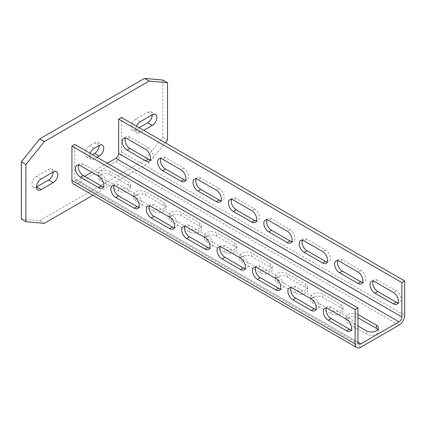 <?xml version="1.0" encoding="UTF-8"?>
<svg xmlns="http://www.w3.org/2000/svg" width="426" height="426" viewBox="0 0 426 426"><rect width="100%" height="100%" fill="white"/><g stroke="black" fill="none" stroke-linecap="round" stroke-linejoin="round"><path stroke-width="0.32" stroke-dasharray="2.13 1.6" d="M21.3 219.039L39.698 220.684L144.51 160.171L162.908 137.284L162.908 80.056M147.684 112.144L152.284 114.802A6.507 3.759 120 0 0 150.937 111.82A6.507 3.759 120 0 0 147.684 112.144L135.649 119.094A6.507 3.759 120 0 0 131.394 124.829A6.507 3.759 120 0 0 132.395 130.042A6.507 3.759 120 0 0 135.649 129.722L139.19 127.678M36.524 186.95A6.507 3.759 -60 0 1 33.271 187.275A6.507 3.759 -60 0 1 32.27 182.056A6.507 3.759 -60 0 1 36.524 176.321L48.559 169.372A6.507 3.759 -60 0 1 51.812 169.053A6.507 3.759 -60 0 1 53.159 172.029L48.559 169.372M94.583 142.801L99.183 145.458A6.507 3.759 120 0 0 97.836 142.481A6.507 3.759 120 0 0 94.583 142.801L89.625 145.665A6.507 3.759 120 0 0 85.376 151.4A6.507 3.759 120 0 0 86.371 156.614A6.507 3.759 120 0 0 89.625 156.294L92.458 154.659M144.51 160.171L149.116 162.823L165.267 142.731M162.908 137.284L167.509 139.941M39.698 220.684L44.299 223.341M92.943 195.257L149.116 162.823M136.506 126.128A6.507 3.759 120 0 0 136.996 132.699A6.507 3.759 120 0 0 140.25 132.379L143.791 130.335M90.211 153.36A6.507 3.759 120 0 0 90.972 159.271A6.507 3.759 120 0 0 94.226 158.951L97.059 157.316M73.581 184.075A8.009 4.627 120 0 0 77.591 183.681L115.824 161.608A8.009 4.627 120 0 0 121.485 151.794L121.485 117.459M107.325 163.243L91.75 172.232M84.667 176.321L77.591 180.411L357.968 342.286L74.758 178.776A4.004 2.311 120 0 0 75.588 180.608A4.004 2.311 120 0 0 77.591 180.411M74.758 178.776L74.758 144.435M78.629 165.048A7.008 4.047 60 0 1 79.747 163.712A7.008 4.047 60 0 1 83.251 164.058L101.66 174.687A7.008 4.047 60 0 1 106.239 180.864A7.008 4.047 60 0 1 105.169 186.481A7.008 4.047 60 0 1 103.454 186.78M114.035 185.486A7.008 4.047 60 0 1 115.148 184.149A7.008 4.047 60 0 1 118.657 184.495L137.065 195.124A7.008 4.047 60 0 1 141.645 201.301A7.008 4.047 60 0 1 140.569 206.919A7.008 4.047 60 0 1 138.855 207.217M149.435 205.923A7.008 4.047 60 0 1 150.554 204.592A7.008 4.047 60 0 1 154.058 204.938L172.466 215.567A7.008 4.047 60 0 1 177.046 221.744A7.008 4.047 60 0 1 175.97 227.356A7.008 4.047 60 0 1 174.255 227.66M184.836 226.366A7.008 4.047 60 0 1 185.954 225.029A7.008 4.047 60 0 1 189.458 225.375L207.867 236.004A7.008 4.047 60 0 1 212.446 242.181A7.008 4.047 60 0 1 211.371 247.799A7.008 4.047 60 0 1 209.656 248.097M220.237 246.803A7.008 4.047 60 0 1 221.355 245.467A7.008 4.047 60 0 1 224.859 245.813L243.267 256.441A7.008 4.047 60 0 1 247.847 262.618A7.008 4.047 60 0 1 246.771 268.236A7.008 4.047 60 0 1 245.056 268.534M255.637 267.24A7.008 4.047 60 0 1 256.756 265.904A7.008 4.047 60 0 1 260.259 266.255L278.668 276.884A7.008 4.047 60 0 1 283.247 283.056A7.008 4.047 60 0 1 282.177 288.674A7.008 4.047 60 0 1 280.457 288.977M291.043 287.683A7.008 4.047 60 0 1 292.156 286.347A7.008 4.047 60 0 1 295.665 286.693L314.074 297.321A7.008 4.047 60 0 1 318.653 303.498A7.008 4.047 60 0 1 317.578 309.116A7.008 4.047 60 0 1 315.863 309.414M326.444 308.12A7.008 4.047 60 0 1 327.562 306.784A7.008 4.047 60 0 1 331.066 307.13L349.474 317.759A7.008 4.047 60 0 1 354.054 323.936A7.008 4.047 60 0 1 352.978 329.554A7.008 4.047 60 0 1 351.264 329.852M128.567 185.315L110.158 174.687L110.158 171.417L128.567 182.046A7.008 4.047 0 0 1 130.622 184.905L130.622 188.175A7.008 4.047 0 0 0 128.567 185.315L128.567 182.046M110.158 171.417A7.008 4.047 0 0 0 102.522 170.538A7.008 4.047 0 0 0 98.193 174.277A7.008 4.047 0 0 0 100.243 177.141L115.771 186.103M118.71 187.797A7.008 4.047 0 0 0 126.33 188.638A7.008 4.047 0 0 0 130.622 184.905M151.171 206.541L135.649 197.579A7.008 4.047 180 0 1 133.594 194.719A7.008 4.047 180 0 1 137.923 190.981A7.008 4.047 180 0 1 145.559 191.854L163.967 202.483A7.008 4.047 180 0 1 166.023 205.348A7.008 4.047 180 0 1 161.731 209.075A7.008 4.047 180 0 1 154.111 208.239M186.572 226.978L171.05 218.016A7.008 4.047 180 0 1 168.994 215.157A7.008 4.047 180 0 1 173.323 211.418A7.008 4.047 180 0 1 180.959 212.297L199.368 222.926A7.008 4.047 180 0 1 201.423 225.785A7.008 4.047 180 0 1 197.131 229.513A7.008 4.047 180 0 1 189.511 228.677M221.973 247.421L206.45 238.459A7.008 4.047 180 0 1 204.4 235.594A7.008 4.047 180 0 1 208.724 231.856A7.008 4.047 180 0 1 216.365 232.734L234.774 243.363A7.008 4.047 180 0 1 236.824 246.223A7.008 4.047 180 0 1 232.532 249.955A7.008 4.047 180 0 1 224.912 249.114M257.373 267.858L241.851 258.896A7.008 4.047 180 0 1 239.801 256.037A7.008 4.047 180 0 1 244.125 252.293A7.008 4.047 180 0 1 251.766 253.172L270.175 263.8A7.008 4.047 180 0 1 272.225 266.66A7.008 4.047 180 0 1 267.933 270.393A7.008 4.047 180 0 1 260.313 269.557M292.779 288.295L277.251 279.334A7.008 4.047 180 0 1 275.201 276.474A7.008 4.047 180 0 1 279.531 272.736A7.008 4.047 180 0 1 287.167 273.614L305.575 284.238A7.008 4.047 180 0 1 307.631 287.103A7.008 4.047 180 0 1 303.339 290.83A7.008 4.047 180 0 1 295.719 289.994M328.18 308.738L312.657 299.776A7.008 4.047 180 0 1 310.602 296.911A7.008 4.047 180 0 1 314.931 293.173A7.008 4.047 180 0 1 322.567 294.052L340.976 304.681A7.008 4.047 180 0 1 343.031 307.54A7.008 4.047 180 0 1 338.739 311.273A7.008 4.047 180 0 1 331.119 310.432M348.058 320.214A7.008 4.047 180 0 1 346.003 317.349A7.008 4.047 180 0 1 350.332 313.611A7.008 4.047 180 0 1 357.968 314.489L357.968 317.759A7.008 4.047 180 0 0 350.332 316.885A7.008 4.047 180 0 0 346.003 320.624A7.008 4.047 180 0 0 348.058 323.483L348.058 320.214L357.968 325.938M125.361 138.067A7.008 4.047 60 0 1 126.479 136.73A7.008 4.047 60 0 1 129.983 137.081L148.392 147.71A7.008 4.047 60 0 1 152.971 153.882A7.008 4.047 60 0 1 151.896 159.5A7.008 4.047 60 0 1 150.181 159.803M160.762 158.504A7.008 4.047 60 0 1 161.88 157.173A7.008 4.047 60 0 1 165.384 157.519L183.792 168.148A7.008 4.047 60 0 1 188.372 174.325A7.008 4.047 60 0 1 187.296 179.937A7.008 4.047 60 0 1 185.582 180.241M196.162 178.947A7.008 4.047 60 0 1 197.281 177.61A7.008 4.047 60 0 1 200.784 177.956L219.193 188.585A7.008 4.047 60 0 1 223.772 194.762A7.008 4.047 60 0 1 222.702 200.38A7.008 4.047 60 0 1 220.987 200.678M231.568 199.384A7.008 4.047 60 0 1 232.681 198.047A7.008 4.047 60 0 1 236.19 198.394L254.599 209.022A7.008 4.047 60 0 1 259.178 215.199A7.008 4.047 60 0 1 258.103 220.817A7.008 4.047 60 0 1 256.388 221.115M266.969 219.821A7.008 4.047 60 0 1 268.087 218.49A7.008 4.047 60 0 1 271.591 218.836L290 229.465A7.008 4.047 60 0 1 294.579 235.642A7.008 4.047 60 0 1 293.503 241.254A7.008 4.047 60 0 1 291.789 241.558M302.369 240.264A7.008 4.047 60 0 1 303.488 238.927A7.008 4.047 60 0 1 306.992 239.274L325.4 249.902A7.008 4.047 60 0 1 329.98 256.079A7.008 4.047 60 0 1 328.904 261.697A7.008 4.047 60 0 1 327.189 261.995M337.77 260.701A7.008 4.047 60 0 1 338.888 259.365A7.008 4.047 60 0 1 342.392 259.711L360.801 270.34A7.008 4.047 60 0 1 365.38 276.517A7.008 4.047 60 0 1 364.305 282.134A7.008 4.047 60 0 1 362.59 282.433M373.171 281.139A7.008 4.047 60 0 1 374.289 279.807A7.008 4.047 60 0 1 377.793 280.154L396.201 290.782A7.008 4.047 60 0 1 400.781 296.959A7.008 4.047 60 0 1 399.71 302.572A7.008 4.047 60 0 1 397.996 302.875M110.158 174.687A7.008 4.047 0 0 0 102.522 173.808A7.008 4.047 0 0 0 98.193 177.546A7.008 4.047 0 0 0 100.243 180.411L118.657 191.04A7.008 4.047 0 0 0 126.293 191.918A7.008 4.047 0 0 0 130.622 188.175M163.967 205.753A7.008 4.047 180 0 1 166.023 208.618A7.008 4.047 180 0 1 161.694 212.356A7.008 4.047 180 0 1 154.058 211.477L135.649 200.848A7.008 4.047 180 0 1 133.594 197.989A7.008 4.047 180 0 1 137.923 194.251A7.008 4.047 180 0 1 145.559 195.124L163.967 205.753L163.967 202.483M199.368 226.195A7.008 4.047 180 0 1 201.423 229.055A7.008 4.047 180 0 1 197.094 232.793A7.008 4.047 180 0 1 189.458 231.914L171.05 221.286A7.008 4.047 180 0 1 168.994 218.426A7.008 4.047 180 0 1 173.323 214.688A7.008 4.047 180 0 1 180.959 215.567L199.368 226.195L199.368 222.926M234.774 246.633A7.008 4.047 180 0 1 236.824 249.492A7.008 4.047 180 0 1 232.5 253.23A7.008 4.047 180 0 1 224.859 252.357L206.45 241.728A7.008 4.047 180 0 1 204.4 238.864A7.008 4.047 180 0 1 208.724 235.125A7.008 4.047 180 0 1 216.365 236.004L234.774 246.633L234.774 243.363M270.175 267.07A7.008 4.047 180 0 1 272.225 269.935A7.008 4.047 180 0 1 267.901 273.673A7.008 4.047 180 0 1 260.259 272.794L241.851 262.166A7.008 4.047 180 0 1 239.801 259.306A7.008 4.047 180 0 1 244.125 255.568A7.008 4.047 180 0 1 251.766 256.441L270.175 267.07L270.175 263.8M305.575 287.513A7.008 4.047 180 0 1 307.631 290.372A7.008 4.047 180 0 1 303.301 294.11A7.008 4.047 180 0 1 295.665 293.232L277.251 282.603A7.008 4.047 180 0 1 275.201 279.744A7.008 4.047 180 0 1 279.531 276.005A7.008 4.047 180 0 1 287.167 276.884L305.575 287.513L305.575 284.238M340.976 307.95A7.008 4.047 180 0 1 343.031 310.81A7.008 4.047 180 0 1 338.702 314.548A7.008 4.047 180 0 1 331.066 313.674L312.657 303.046A7.008 4.047 180 0 1 310.602 300.181A7.008 4.047 180 0 1 314.931 296.443A7.008 4.047 180 0 1 322.567 297.321L340.976 307.95L340.976 304.681M377.835 329.612A7.008 4.047 180 0 1 378.432 331.252A7.008 4.047 180 0 1 374.103 334.99A7.008 4.047 180 0 1 366.466 334.112L348.058 323.483M140.25 121.751L135.649 119.094M140.25 132.379L135.649 129.722M41.125 178.979L36.524 176.321M94.226 148.323L89.625 145.665M94.226 158.951L89.625 156.294M121.485 151.794L404.7 315.309M115.824 161.608L399.034 325.118M77.591 183.681L360.801 347.19M100.243 180.411L100.243 177.141M118.657 191.04L118.657 187.77M154.058 211.477L154.058 208.207M145.559 195.124L145.559 191.854M135.649 200.848L135.649 197.579M189.458 231.914L189.458 228.645M180.959 215.567L180.959 212.297M171.05 221.286L171.05 218.016M224.859 252.357L224.859 249.088M216.365 236.004L216.365 232.734M206.45 241.728L206.45 238.459M260.259 272.794L260.259 269.525M251.766 256.441L251.766 253.172M241.851 262.166L241.851 258.896M295.665 293.232L295.665 289.962M287.167 276.884L287.167 273.614M277.251 282.603L277.251 279.334M331.066 313.674L331.066 310.4M322.567 297.321L322.567 294.052M312.657 303.046L312.657 299.776M366.466 334.112L366.466 330.842M101.66 174.687L98.832 176.321M148.392 147.71L145.559 149.345M83.251 164.058L80.418 165.693M129.983 137.081L127.15 138.716M137.065 195.124L134.233 196.759M183.792 168.148L180.959 169.782M118.657 184.495L115.824 186.135M165.384 157.519L162.551 159.154M172.466 215.567L169.633 217.201M219.193 188.585L216.365 190.22M154.058 204.938L151.225 206.573M200.784 177.956L197.957 179.591M207.867 236.004L205.034 237.639M254.599 209.022L251.766 210.657M189.458 225.375L186.625 227.01M236.19 198.394L233.357 200.034M243.267 256.441L240.434 258.076M290 229.465L287.167 231.1M224.859 245.813L222.026 247.447M271.591 218.836L268.758 220.471M278.668 276.884L275.84 278.519M325.4 249.902L322.567 251.537M260.259 266.255L257.426 267.89M306.992 239.274L304.159 240.908M314.074 297.321L311.241 298.956M360.801 270.34L357.968 271.974M295.665 286.693L292.832 288.327M342.392 259.711L339.559 261.346M349.474 317.759L346.642 319.393M396.201 290.782L393.374 292.417M331.066 307.13L328.233 308.765M377.793 280.154L374.965 281.788M150.937 111.82L155.538 114.477M132.395 130.042L136.996 132.699M37.871 189.932L33.271 187.275M56.418 171.71L51.812 169.053M97.836 142.481L102.437 145.138M86.371 156.614L90.972 159.271M75.588 180.608L358.798 344.123M98.193 174.277L98.193 177.546M166.023 205.348L166.023 208.618M133.594 194.719L133.594 197.989M201.423 225.785L201.423 229.055M168.994 215.157L168.994 218.426M236.824 246.223L236.824 249.492M204.4 235.594L204.4 238.864M272.225 266.66L272.225 269.935M239.801 256.037L239.801 259.306M307.631 287.103L307.631 290.372M275.201 276.474L275.201 279.744M343.031 307.54L343.031 310.81M310.602 296.911L310.602 300.181M378.432 327.977L378.432 331.252M346.003 317.349L346.003 320.624M102.336 188.116L105.169 186.481M149.063 161.135L151.896 159.5M76.914 165.347L79.747 163.712M123.646 138.365L126.479 136.73M137.736 208.554L140.569 206.919M184.469 181.577L187.296 179.937M112.32 185.784L115.148 184.149M159.047 158.807L161.88 157.173M173.137 228.991L175.97 227.356M219.869 202.015L222.702 200.38M147.721 206.227L150.554 204.592M194.448 179.245L197.281 177.61M208.538 249.434L211.371 247.799M255.27 222.452L258.103 220.817M183.121 226.664L185.954 225.029M229.854 199.682L232.681 198.047M243.938 269.871L246.771 268.236M290.67 242.889L293.503 241.254M218.522 247.101L221.355 245.467M265.254 220.125L268.087 218.49M279.344 290.308L282.177 288.674M326.071 263.332L328.904 261.697M253.923 267.544L256.756 265.904M300.655 240.562L303.488 238.927M314.745 310.751L317.578 309.116M361.477 283.769L364.305 282.134M289.329 287.981L292.156 286.347M336.055 261L338.888 259.365M350.145 331.188L352.978 329.554M396.878 304.207L399.71 302.572M324.729 308.419L327.562 306.784M371.456 281.442L374.289 279.807"/><path stroke-width="0.64" d="M165.267 142.731L167.509 139.941L167.509 82.713L162.908 80.056L144.51 78.411L39.698 138.924L21.3 161.811L21.3 219.039L25.901 221.696L44.299 223.341L92.943 195.257M139.19 127.678L147.684 122.773A6.507 3.759 120 0 0 152.284 114.802L140.25 121.751A6.507 3.759 120 0 0 136.506 126.128M53.159 172.029A6.507 3.759 -60 0 1 48.559 180.001L36.524 186.95L41.125 189.607A6.507 3.759 -60 0 1 37.871 189.932A6.507 3.759 -60 0 1 36.876 184.714A6.507 3.759 -60 0 1 41.125 178.979L53.159 172.029A6.507 3.759 -60 0 1 56.418 171.71A6.507 3.759 -60 0 1 57.414 176.923A6.507 3.759 -60 0 1 53.159 182.658L41.125 189.607M92.458 154.659L94.583 153.429A6.507 3.759 120 0 0 99.183 145.458L94.226 148.323A6.507 3.759 120 0 0 90.211 153.36M21.3 161.811L25.901 164.468L25.901 221.696M39.698 138.924L44.299 141.581L25.901 164.468M144.51 78.411L149.116 81.068L44.299 141.581M167.509 82.713L149.116 81.068M143.791 130.335L152.284 125.43A6.507 3.759 120 0 0 156.539 119.695A6.507 3.759 120 0 0 155.538 114.477A6.507 3.759 120 0 0 152.284 114.802M97.059 157.316L99.183 156.086A6.507 3.759 120 0 0 103.438 150.351A6.507 3.759 120 0 0 102.437 145.138A6.507 3.759 120 0 0 99.183 145.458M357.968 307.95L74.758 144.435L71.925 146.07L71.925 180.411A8.009 4.627 120 0 0 73.581 184.075L356.796 347.589A8.009 4.627 120 0 0 360.801 347.19L399.034 325.118A8.009 4.627 120 0 0 404.7 315.309L404.7 280.968L401.867 282.603L401.867 316.944A4.004 2.311 -60 0 1 399.034 321.848L360.801 343.92A4.004 2.311 -60 0 1 358.798 344.123A4.004 2.311 -60 0 1 357.968 342.286L357.968 307.95L355.14 309.585L355.14 343.92A8.009 4.627 120 0 0 356.796 347.589M404.7 280.968L121.485 117.459L118.657 119.094L118.657 153.429L401.867 316.944M107.325 163.243L115.824 158.334A4.004 2.311 120 0 0 118.657 153.429M91.75 172.232L84.667 176.321M71.925 146.07L355.14 309.585M98.832 176.321A7.008 4.047 60 0 1 103.406 182.498A7.008 4.047 60 0 1 102.336 188.116A7.008 4.047 60 0 1 98.832 187.77L80.418 177.141A7.008 4.047 60 0 1 75.844 170.964A7.008 4.047 60 0 1 76.914 165.347A7.008 4.047 60 0 1 80.418 165.693L98.832 176.321M134.233 196.759A7.008 4.047 60 0 1 138.812 202.936A7.008 4.047 60 0 1 137.736 208.554A7.008 4.047 60 0 1 134.233 208.207L115.824 197.579A7.008 4.047 60 0 1 111.245 191.402A7.008 4.047 60 0 1 112.32 185.784A7.008 4.047 60 0 1 115.824 186.135L134.233 196.759M169.633 217.201A7.008 4.047 60 0 1 174.213 223.378A7.008 4.047 60 0 1 173.137 228.991A7.008 4.047 60 0 1 169.633 228.645L151.225 218.016A7.008 4.047 60 0 1 146.645 211.839A7.008 4.047 60 0 1 147.721 206.227A7.008 4.047 60 0 1 151.225 206.573L169.633 217.201M205.034 237.639A7.008 4.047 60 0 1 209.613 243.816A7.008 4.047 60 0 1 208.538 249.434A7.008 4.047 60 0 1 205.034 249.088L186.625 238.459A7.008 4.047 60 0 1 182.046 232.282A7.008 4.047 60 0 1 183.121 226.664A7.008 4.047 60 0 1 186.625 227.01L205.034 237.639M240.434 258.076A7.008 4.047 60 0 1 245.014 264.253A7.008 4.047 60 0 1 243.938 269.871A7.008 4.047 60 0 1 240.434 269.525L222.026 258.896A7.008 4.047 60 0 1 217.446 252.719A7.008 4.047 60 0 1 218.522 247.101A7.008 4.047 60 0 1 222.026 247.447L240.434 258.076M275.84 278.519A7.008 4.047 60 0 1 280.414 284.696A7.008 4.047 60 0 1 279.344 290.308A7.008 4.047 60 0 1 275.84 289.962L257.426 279.334A7.008 4.047 60 0 1 252.852 273.157A7.008 4.047 60 0 1 253.923 267.544A7.008 4.047 60 0 1 257.426 267.89L275.84 278.519M311.241 298.956A7.008 4.047 60 0 1 315.82 305.133A7.008 4.047 60 0 1 314.745 310.751A7.008 4.047 60 0 1 311.241 310.4L292.832 299.776A7.008 4.047 60 0 1 288.253 293.599A7.008 4.047 60 0 1 289.329 287.981A7.008 4.047 60 0 1 292.832 288.327L311.241 298.956M346.642 319.393A7.008 4.047 60 0 1 351.221 325.57A7.008 4.047 60 0 1 350.145 331.188A7.008 4.047 60 0 1 346.642 330.842L328.233 320.214A7.008 4.047 60 0 1 323.653 314.037A7.008 4.047 60 0 1 324.729 308.419A7.008 4.047 60 0 1 328.233 308.765L346.642 319.393M103.454 186.78A7.008 4.047 60 0 1 101.66 186.135L83.251 175.507A7.008 4.047 60 0 1 78.629 165.048M138.855 207.217A7.008 4.047 60 0 1 137.065 206.573L118.657 195.944A7.008 4.047 60 0 1 114.035 185.486M174.255 227.66A7.008 4.047 60 0 1 172.466 227.01L154.058 216.381A7.008 4.047 60 0 1 149.435 205.923M209.656 248.097A7.008 4.047 60 0 1 207.867 247.447L189.458 236.824A7.008 4.047 60 0 1 184.836 226.366M245.056 268.534A7.008 4.047 60 0 1 243.267 267.89L224.859 257.261A7.008 4.047 60 0 1 220.237 246.803M280.457 288.977A7.008 4.047 60 0 1 278.668 288.327L260.259 277.699A7.008 4.047 60 0 1 255.637 267.24M315.863 309.414A7.008 4.047 60 0 1 314.074 308.765L295.665 298.136A7.008 4.047 60 0 1 291.043 287.683M351.264 329.852A7.008 4.047 60 0 1 349.474 329.207L331.066 318.579A7.008 4.047 60 0 1 326.444 308.12M118.71 187.797A7.008 4.047 0 0 1 118.657 187.77L115.771 186.103M154.111 208.239A7.008 4.047 180 0 1 154.058 208.207L151.171 206.541M189.511 228.677A7.008 4.047 180 0 1 189.458 228.645L186.572 226.978M224.912 249.114A7.008 4.047 180 0 1 224.859 249.088L221.973 247.421M260.313 269.557A7.008 4.047 180 0 1 260.259 269.525L257.373 267.858M295.719 289.994A7.008 4.047 180 0 1 295.665 289.962L292.779 288.295M331.119 310.432A7.008 4.047 180 0 1 331.066 310.4L328.18 308.738M357.968 314.489L376.376 325.118A7.008 4.047 180 0 1 378.432 327.977A7.008 4.047 180 0 1 374.103 331.716A7.008 4.047 180 0 1 366.466 330.842L357.968 325.938M118.657 119.094L401.867 282.603M145.559 149.345A7.008 4.047 60 0 1 150.138 155.517A7.008 4.047 60 0 1 149.063 161.135A7.008 4.047 60 0 1 145.559 160.788L127.15 150.16A7.008 4.047 60 0 1 122.571 143.983A7.008 4.047 60 0 1 123.646 138.365A7.008 4.047 60 0 1 127.15 138.716L145.559 149.345M180.959 169.782A7.008 4.047 60 0 1 185.539 175.959A7.008 4.047 60 0 1 184.469 181.577A7.008 4.047 60 0 1 180.959 181.226L162.551 170.597A7.008 4.047 60 0 1 157.971 164.425A7.008 4.047 60 0 1 159.047 158.807A7.008 4.047 60 0 1 162.551 159.154L180.959 169.782M216.365 190.22A7.008 4.047 60 0 1 220.94 196.397A7.008 4.047 60 0 1 219.869 202.015A7.008 4.047 60 0 1 216.365 201.668L197.957 191.04A7.008 4.047 60 0 1 193.377 184.863A7.008 4.047 60 0 1 194.448 179.245A7.008 4.047 60 0 1 197.957 179.591L216.365 190.22M251.766 210.657A7.008 4.047 60 0 1 256.345 216.834A7.008 4.047 60 0 1 255.27 222.452A7.008 4.047 60 0 1 251.766 222.106L233.357 211.477A7.008 4.047 60 0 1 228.778 205.3A7.008 4.047 60 0 1 229.854 199.682A7.008 4.047 60 0 1 233.357 200.034L251.766 210.657M287.167 231.1A7.008 4.047 60 0 1 291.746 237.277A7.008 4.047 60 0 1 290.67 242.889A7.008 4.047 60 0 1 287.167 242.543L268.758 231.914A7.008 4.047 60 0 1 264.179 225.737A7.008 4.047 60 0 1 265.254 220.125A7.008 4.047 60 0 1 268.758 220.471L287.167 231.1M322.567 251.537A7.008 4.047 60 0 1 327.147 257.714A7.008 4.047 60 0 1 326.071 263.332A7.008 4.047 60 0 1 322.567 262.986L304.159 252.357A7.008 4.047 60 0 1 299.579 246.18A7.008 4.047 60 0 1 300.655 240.562A7.008 4.047 60 0 1 304.159 240.908L322.567 251.537M357.968 271.974A7.008 4.047 60 0 1 362.547 278.151A7.008 4.047 60 0 1 361.477 283.769A7.008 4.047 60 0 1 357.968 283.423L339.559 272.794A7.008 4.047 60 0 1 334.98 266.617A7.008 4.047 60 0 1 336.055 261A7.008 4.047 60 0 1 339.559 261.346L357.968 271.974M393.374 292.417A7.008 4.047 60 0 1 397.948 298.594A7.008 4.047 60 0 1 396.878 304.207A7.008 4.047 60 0 1 393.374 303.86L374.965 293.232A7.008 4.047 60 0 1 370.386 287.055A7.008 4.047 60 0 1 371.456 281.442A7.008 4.047 60 0 1 374.965 281.788L393.374 292.417M150.181 159.803A7.008 4.047 60 0 1 148.392 159.154L129.983 148.525A7.008 4.047 60 0 1 125.361 138.067M185.582 180.241A7.008 4.047 60 0 1 183.792 179.591L165.384 168.962A7.008 4.047 60 0 1 160.762 158.504M220.987 200.678A7.008 4.047 60 0 1 219.193 200.034L200.784 189.405A7.008 4.047 60 0 1 196.162 178.947M256.388 221.115A7.008 4.047 60 0 1 254.599 220.471L236.19 209.842A7.008 4.047 60 0 1 231.568 199.384M291.789 241.558A7.008 4.047 60 0 1 290 240.908L271.591 230.28A7.008 4.047 60 0 1 266.969 219.821M327.189 261.995A7.008 4.047 60 0 1 325.4 261.346L306.992 250.722A7.008 4.047 60 0 1 302.369 240.264M362.59 282.433A7.008 4.047 60 0 1 360.801 281.788L342.392 271.16A7.008 4.047 60 0 1 337.77 260.701M397.996 302.875A7.008 4.047 60 0 1 396.201 302.226L377.793 291.597A7.008 4.047 60 0 1 373.171 281.139M357.968 317.759L376.376 328.387A7.008 4.047 180 0 1 377.835 329.612M152.284 125.43L147.684 122.773M53.159 182.658L48.559 180.001M99.183 156.086L94.583 153.429M71.925 180.411L355.14 343.92M357.968 342.286L360.801 343.92M115.824 158.334L399.034 321.848M376.376 328.387L376.376 325.118M101.66 186.135L98.832 187.77M148.392 159.154L145.559 160.788M83.251 175.507L80.418 177.141M129.983 148.525L127.15 150.16M137.065 206.573L134.233 208.207M183.792 179.591L180.959 181.226M118.657 195.944L115.824 197.579M165.384 168.962L162.551 170.597M172.466 227.01L169.633 228.645M219.193 200.034L216.365 201.668M154.058 216.381L151.225 218.016M200.784 189.405L197.957 191.04M207.867 247.447L205.034 249.088M254.599 220.471L251.766 222.106M189.458 236.824L186.625 238.459M236.19 209.842L233.357 211.477M243.267 267.89L240.434 269.525M290 240.908L287.167 242.543M224.859 257.261L222.026 258.896M271.591 230.28L268.758 231.914M278.668 288.327L275.84 289.962M325.4 261.346L322.567 262.986M260.259 277.699L257.426 279.334M306.992 250.722L304.159 252.357M314.074 308.765L311.241 310.4M360.801 281.788L357.968 283.423M295.665 298.136L292.832 299.776M342.392 271.16L339.559 272.794M349.474 329.207L346.642 330.842M396.201 302.226L393.374 303.86M331.066 318.579L328.233 320.214M377.793 291.597L374.965 293.232"/></g></svg>
